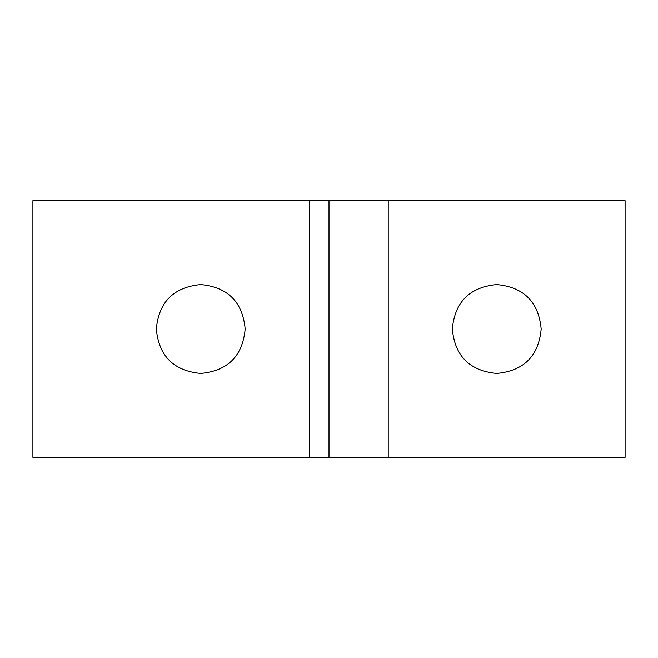 <?xml version="1.0" encoding="UTF-8"?>
<svg xmlns="http://www.w3.org/2000/svg" width="658" height="658" viewBox="0 0 658 658"><rect width="100%" height="100%" fill="white"/><g stroke="black" fill="none" stroke-linecap="round" stroke-linejoin="round"><path stroke-width="0.99" d="M200.748 284.569C227.824 287.11 242.629 301.923 245.171 329C242.629 356.077 227.824 370.89 200.748 373.431C173.663 370.89 158.858 356.077 156.316 329C158.858 301.923 173.663 287.11 200.748 284.569M496.749 284.569C523.826 287.11 538.639 301.923 541.18 329C538.639 356.077 523.826 370.89 496.749 373.431C469.672 370.89 454.859 356.077 452.317 329C454.859 301.923 469.672 287.11 496.749 284.569M309.26 457.351L625.1 457.351L625.1 200.649L32.9 200.649L32.9 457.351L309.26 457.351L309.26 200.649M329 200.649L329 457.351M388.22 200.649L388.22 457.351"/></g></svg>
